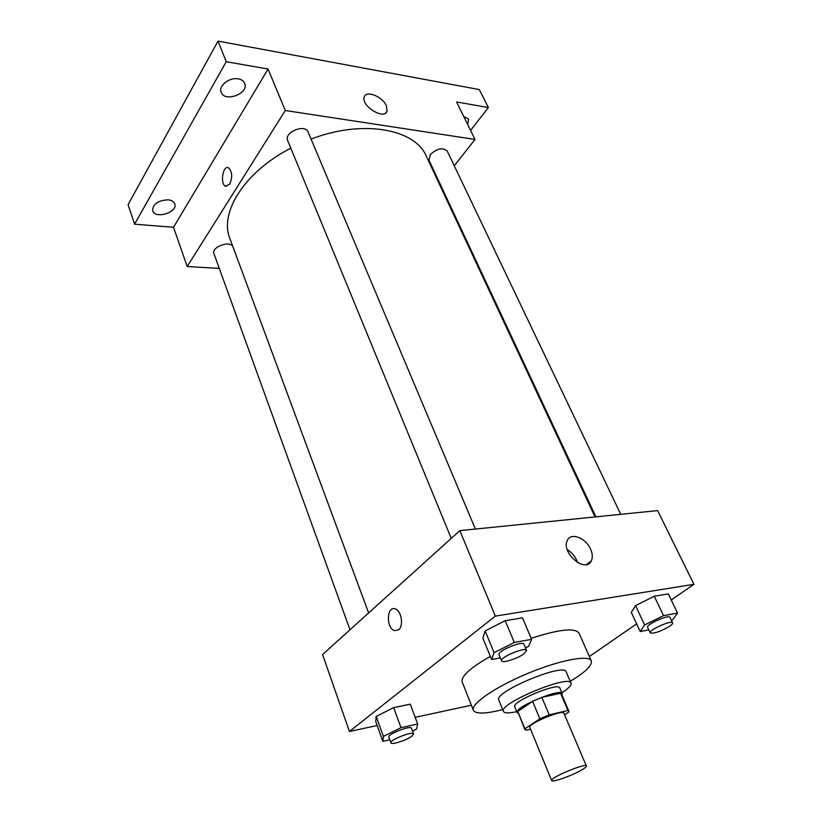 <?xml version="1.0" encoding="UTF-8"?>
<svg xmlns="http://www.w3.org/2000/svg" width="822" height="822" viewBox="0 0 822 822"><rect width="100%" height="100%" fill="white"/><g stroke="black" fill="none" stroke-linecap="round" stroke-linejoin="round"><path stroke-width="1.23" d="M582.243 769.639C573.037 775.29 551.891 782.842 551.665 780.53C549.476 777.91 586.024 762.621 586.363 766.022C586.548 766.679 585.172 767.882 582.243 769.639M551.665 780.53L529.841 727.48C527.323 724.007 563.204 708.996 563.913 713.229L586.363 766.022M524.868 729.525L517.798 711.472L532.594 701.33L541.862 697.385L560.563 693.254L567.92 710.496L549.199 714.863L539.879 718.829L524.898 728.795L526.039 730.213L530.519 729.145M564.57 714.78L568.752 712.047L568.855 711.122L567.92 710.496M560.563 693.254L561.518 693.953L568.855 711.122M561.971 695.022L562.238 693.645C561.169 687.644 513.545 707.557 517.069 712.54L518.24 713.321M517.069 712.54L514.736 706.828C511.161 701.731 558.683 681.849 559.813 687.973L562.238 693.645M541.862 697.385L549.199 714.863M517.798 711.472L524.898 728.795M532.594 701.33L539.879 718.829M561.858 692.761C568.588 688.404 571.65 685.199 571.043 683.144C569.461 673.937 497.957 703.848 503.413 711.441C504.441 713.311 508.849 713.383 516.627 711.667L516.709 711.647M571.043 683.144L566.173 671.872C564.426 662.316 493.221 692.103 498.81 700.056L503.413 711.441M570.242 681.315C585.387 672.16 592.405 665.358 591.295 660.888C589.025 654.538 559.484 660.107 527.323 673.608C495.121 687.028 470.42 704.156 473.338 710.229C475.27 713.722 483.223 713.948 497.187 710.907L502.663 709.581M473.338 710.229L462.211 682.013C460.875 676.393 470.246 667.844 490.333 656.388M531.187 638.345C558.96 629.292 574.907 627.556 579.027 633.146L591.295 660.888M412.51 731.077L416.6 729.042L417.668 723.997L410.27 704.177L393.646 707.619L376.199 716.424L375.736 721.572L382.836 741.341L389.792 739.769M525.484 647.88L528.567 646.339L531.608 639.341L522.473 617.856L505.201 620.692L485.165 630.967L482.874 638.088L491.618 659.511L500.362 657.867M671.235 599.978L693.922 584.319L495.347 616.099L349.432 731.498L377.154 725.528M415.182 717.329L471.366 705.225M589.364 656.521L636.629 623.877M671.43 620.425L672.673 619.819L677.554 613.109L668.327 593.916L654.281 596.227L635.56 605.588L631.296 612.39L640.194 631.543L648.835 629.919M693.922 584.319L657.641 510.596L459.837 530.632L322.573 654.538L349.432 731.498M459.837 530.632L495.347 616.099M590.576 549.106C592.58 553.638 592.837 557.532 591.367 560.789C585.809 573.848 560.614 552.559 567.324 540.434C570.787 532.111 585.778 537.804 590.576 549.106M398.629 629.796L394.601 630.659C385.97 628.398 386.556 605.578 395.177 608.886C401.362 610.386 403.931 625.85 398.629 629.796L394.601 630.659C385.97 628.398 386.566 605.578 395.187 608.886M567.221 549.61C571.321 552.076 574.444 555.559 576.582 560.07L577.517 562.536M368.636 612.955L229.893 238.565C219.094 212.744 244.494 171.849 290.813 148.166M311.055 139.113C362.841 119.087 415.151 128.91 426.392 156.365L595.036 516.935M620.754 514.336L447.26 151.135C442.75 147.189 437.078 148.35 430.245 154.628L428.981 160.198L595.909 516.853M350.008 629.775L213.967 253.71C211.069 247.319 229.472 240.209 232.811 246.425M451.247 538.389L287.638 140.459C283.703 132.383 305.096 123.495 308.055 131.982L475.404 529.049M454.258 165.787L475.013 139.442L285.296 110.508L187.19 266.513L219.279 268.393M439.534 184.467L440.037 183.83M470.564 130.4L488.391 107.528L479.318 89.567L218.025 41.1L128.078 204.657L134.582 224.18L173.504 227.283L187.19 266.513M488.391 107.528L456.57 101.959L475.013 139.442M218.025 41.1L226.235 61.701L134.582 224.18M285.296 110.508L268.054 69.017L226.235 61.701M386.381 105.75L387.059 111.073C384.634 120.536 360.704 105.853 364.249 96.996C365.995 89.917 382.61 96.564 386.381 105.75M268.054 69.017L173.504 227.283M229.708 184.138L225.567 186.234C219.793 184.118 222.875 164.801 228.537 167.811C232.256 171.572 232.657 177.018 229.708 184.138M226.297 186.44L225.567 186.234C219.803 184.118 222.875 164.801 228.537 167.811M168.089 199.818C171.603 200.229 173.812 201.554 174.716 203.805C178.261 212.24 155.142 219.525 152.656 210.72C152.769 204.062 157.916 200.424 168.089 199.818M238.226 78.871C241.493 79.477 243.641 80.967 244.668 83.33C249.323 93.4 224.714 102.812 221.2 92.3C218.19 85.95 229.41 77.042 238.226 78.871M463.69 116.416L468.591 119.036L467.749 124.677M677.554 613.109L663.518 615.637L644.623 624.977L640.194 631.543M650.202 632.858L647.613 627.33C645.64 624.638 669.129 614.147 669.971 617.363L672.612 622.881C672.858 623.61 671.81 624.782 669.457 626.374C660.22 631.676 653.809 633.834 650.202 632.858C648.25 630.217 671.8 619.726 672.612 622.881M668.327 593.916L654.281 596.227L635.56 605.588L644.623 624.977M635.56 605.588L631.296 612.39M654.281 596.227L663.518 615.637M531.608 639.341L514.305 642.444L494.063 652.689L491.618 659.511M501.584 660.847L499.036 654.641C496.848 651.178 523.039 640.246 523.953 644.243L526.563 650.428L523.984 653.798C517.706 658.628 502.16 663.539 501.584 660.847C499.427 657.446 525.679 646.493 526.563 650.428M522.473 617.856L505.201 620.692L485.165 630.967L494.063 652.689M485.165 630.967L482.874 638.088M505.201 620.692L514.305 642.444M417.668 723.997L401.013 727.665L383.401 736.45L382.836 741.341M390.912 742.841L388.837 737.118C387.162 734.313 410.959 725.004 411.473 728.261L413.579 733.943L411.791 736.255C406.551 740.314 391.231 745.174 390.912 742.841C389.248 740.088 413.086 730.748 413.579 733.943M410.27 704.177L393.646 707.619L376.199 716.424L383.401 736.45M376.199 716.424L375.736 721.572M393.646 707.619L401.013 727.665M586.507 564.539L591.367 560.789M385.744 112.943L387.059 111.073"/></g></svg>
